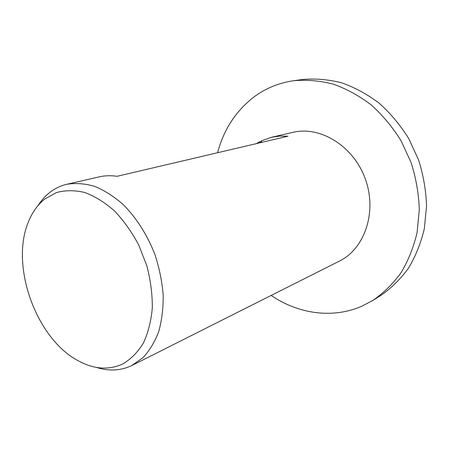 <?xml version="1.0" encoding="UTF-8"?>
<svg xmlns="http://www.w3.org/2000/svg" width="449" height="449" viewBox="0 0 449 449"><rect width="100%" height="100%" fill="white"/><g stroke="black" fill="none" stroke-linecap="round" stroke-linejoin="round"><path stroke-width="0.67" d="M217.597 152.727C223.843 129.144 236.269 110.331 254.886 96.282C266.313 88.004 279.239 82.812 293.652 80.719C306.572 79.574 319.716 80.691 333.085 84.07C346.364 88.773 359.02 95.682 371.059 104.791C382.492 115.062 392.465 127.005 400.985 140.616L411.093 162.516C415.999 177.989 418.732 193.659 419.293 209.515L417.093 232.509C413.636 247.203 408.298 260.594 401.075 272.689C392.937 283.824 383.525 293.074 372.85 300.432L361.9 306.184C332.456 319.093 298.17 313.806 271.134 295.448M293.652 80.719L302.452 79.512C315.26 78.373 328.286 79.456 341.521 82.768C354.659 87.387 367.175 94.167 379.063 103.113C390.355 113.199 400.194 124.934 408.59 138.303L418.541 159.833C423.362 175.043 426.034 190.449 426.55 206.052L424.333 228.693C420.881 243.167 415.572 256.373 408.399 268.311C400.317 279.306 390.984 288.454 380.393 295.745L372.85 300.432M44.586 199.171L56.467 192.548C65.358 190.135 74.831 190.123 84.889 192.526C95.065 196.365 104.971 202.544 114.613 211.064C123.834 220.807 131.894 232.167 138.792 245.143L146.823 265.757C150.572 280.103 152.402 294.151 152.318 307.913C151.111 321.114 148.136 332.832 143.394 343.07C137.764 352.184 130.94 359.127 122.908 363.898C108.748 370.397 93.779 369.314 77.991 360.648C36.246 338.507 10.164 266.15 28.186 222.468C31.997 212.708 37.463 204.94 44.586 199.171M37.969 205.631C41.196 200.58 44.995 196.303 49.356 192.795C54.548 188.636 60.374 185.802 66.822 184.292C75.612 182.872 84.822 183.54 94.453 186.29C104.157 190.258 113.608 196.23 122.813 204.211C136.187 217.462 147.424 235.046 155.017 254.819C159.373 268.261 162.095 281.703 163.195 295.156C163.318 308.295 161.825 320.451 158.722 331.615C154.765 341.964 149.545 350.63 143.068 357.612L131.703 365.598C120.635 370.79 108.826 371.379 96.271 367.372M256.312 143.646L259.674 141.699L260.661 141.598L261.127 142.513L261.812 142.047M261.952 142.322L261.234 140.907L271.639 137.248L292.961 132.348C320.255 125.664 353.571 145.976 365.329 179.011C377.351 211.95 364.661 248.847 339.377 261.116L132.101 365.396M271.639 137.248L279.671 136.081L287.961 136.221L117.066 176.305C110.802 175.374 104.813 175.565 99.1 176.878L66.822 184.292M260.196 142.731L259.674 141.699"/></g></svg>
